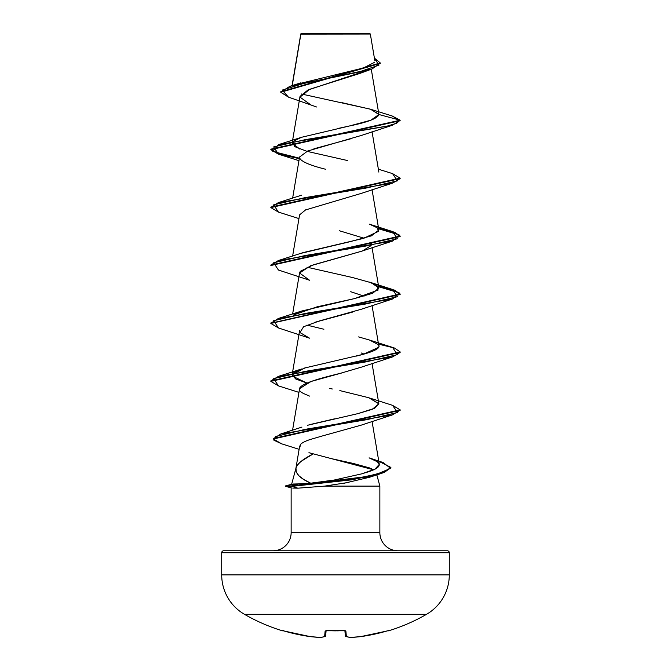 <?xml version="1.0" encoding="UTF-8"?>
<svg xmlns="http://www.w3.org/2000/svg" width="671" height="671" viewBox="0 0 671 671"><rect width="100%" height="100%" fill="white"/><g stroke="black" fill="none" stroke-linecap="round" stroke-linejoin="round"><path stroke-width="1.01" d="M388.501 630.824A0.973 0.973 0 0 1 387.788 630.757A0.973 0.973 0 0 0 388.501 630.824A182.067 182.067 0 0 0 426.53 614.317A45.519 45.519 0 0 0 449.293 574.896L221.707 574.896A45.519 45.519 0 0 0 244.47 614.317L426.53 614.317A182.067 182.067 0 0 1 388.501 630.824L387.872 630.732L388.501 630.824M282.499 630.824A182.067 182.067 0 0 1 244.47 614.317A182.067 182.067 0 0 0 282.499 630.824L282.575 630.639A0.973 0.965 22.5 0 0 282.868 630.681A0.973 0.965 -157.5 0 1 282.575 630.639L283.674 630.262M283.128 630.732L297.236 634.321L310.245 636.62A182.026 167.524 -77.1 0 0 320.361 637.442A182.026 69.39 -84.6 0 0 324.63 636.62L325.116 631.084L327.045 630.639L345.305 630.732L345.884 631.084L346.37 636.62A182.026 69.39 84.6 0 0 350.639 637.442A182.026 167.524 77.1 0 0 360.755 636.62L373.764 634.321L387.872 630.732M292.246 85.586L300.876 34.104L370.333 34.028L369.855 33.55L301.145 33.55L369.855 33.55L370.333 34.028L300.834 33.86L292.665 83.087M378.788 461.271L390.891 467.419L384.164 472.04L365.955 476.653L292.078 485.879L292.078 486.366L365.955 477.131L384.164 472.518L390.874 467.662L382.076 473.214L352.099 479.79L292.078 486.366L285.62 486.366L285.62 485.879L285.62 486.366L291.357 487.901L285.62 486.366L292.078 486.366L297.756 488.178M221.707 574.896L221.707 552.719A1.938 1.938 0 0 1 223.653 550.774L447.347 550.774A1.938 1.938 0 0 1 449.293 552.719L221.707 552.719L221.707 574.896L449.293 574.896L449.293 552.719A1.938 1.938 0 0 0 447.347 550.774L223.653 550.774A1.938 1.938 0 0 0 221.707 552.719L449.293 552.719L449.293 574.896M397.962 550.774A18.1 18.1 0 0 1 379.861 532.673L379.861 486.123L324.605 486.123L297.823 488.178L324.605 486.123L379.861 486.123L379.861 532.673A18.1 18.1 0 0 0 397.962 550.774M291.139 532.673A18.1 18.1 0 0 1 273.038 550.774A18.1 18.1 0 0 0 291.139 532.673L379.861 532.673L291.139 532.673L291.139 487.842L291.139 532.673M291.617 484.345L310.69 483.187L303.804 479.513L298.88 475.773L296.196 471.931L295.995 468.014C296.406 466.051 298.184 463.77 301.338 461.17L312.954 454.041C303.225 458.872 297.572 463.527 295.995 468.014L295.861 468.66M295.911 468.324L291.642 484.269L295.911 468.324M332.095 458.796L353.122 463.401L369.377 467.863L373.663 469.767M376.842 474.867L379.861 486.123L376.842 474.867M365.125 71.034L307.863 90.065L300.021 96.406L292.422 141.405M351.923 138.486L313.911 148.794M292.623 198.163L299.585 156.939L300.13 159.002C303.267 162.407 311.705 165.812 325.443 169.209M305.75 209.771L299.576 214.871L292.623 256.087M371.415 243.833L371.281 245.133M361.635 251.214L313.156 264.902L300.306 271.302L299.585 272.803L292.623 314.02M350.732 291.717L364.068 296.154L350.732 291.717M352.392 312.141L314.665 322.348M299.643 330.451L299.971 332.548L303.594 326.718L319.581 320.881L361.476 309.205L392.577 298.981L305.12 313.466L273.659 320.704L278.431 327.951L309.524 338.167L299.971 332.548M361.241 352.971L364.076 354.078M342.478 372.774L311.067 381.472L299.576 388.66L292.564 430.228M361.266 425.137L322.483 435.924M322.525 435.907L310.061 439.547C305.322 441.132 302.151 442.743 300.558 444.37C302.118 442.759 305.288 441.149 310.061 439.547M295.995 468.014C295.064 473.315 299.962 478.373 310.69 483.187L298.327 483.908L292.078 485.879L348.056 480.033L376.859 474.187L390.614 468.341L383.032 462.495L369.084 457.857L377.37 461.765C384.886 467.989 367.289 472.023 361.644 473.869L375.022 469.113L379.308 464.34L377.37 461.765M332.682 480.386L361.644 473.869M301.942 427.075L280.746 433.986L366.869 419.66L397.5 412.497L392.569 405.343L369.503 397.97L378.847 403.741L374.661 408.262L358.046 413.596L372.229 409.335L378.863 403.825L368.765 397.727L339.845 390.597M309.943 424.584L334.468 418.855M306.035 367.591L293.915 372.514L292.279 376.028L306.932 383.049L295.676 378.956L292.128 374.863L304.55 368.035L363.338 354.288L378.561 347.377M378.889 346.437L372.044 305.49M293.386 315.018L317.115 306.815L354.624 298.57L372.74 293.269L378.863 287.96L371.331 282.768L352.72 277.576L306.932 267.184M300.927 253.344L350.069 241.686L371.407 235.856L378.863 230.036L372.044 189.633M347.469 160.528L306.924 151.327L294.535 146.572L292.799 141.816L292.137 143.141L299.752 149.029M339.207 128.203L349.222 126.022C367.926 122.181 377.823 118.339 378.897 114.506L370.878 120.201L349.776 125.896L301.497 137.295L293.386 141.229L300.834 137.521M371.281 69.239L378.872 114.204L370.317 109.155L301.438 93.999M297.068 84.185L363.405 67.981L374.552 62.336M300.851 33.961L307.058 33.978L300.851 33.961M363.556 34.02L370.333 34.028L363.59 34.011M280.755 92.254L280.755 91.776L380.264 62.931L380.264 63.409L280.755 92.254L288.455 97.136L282.248 90.099L304.986 83.061L371.994 68.996L359.564 73.533L309.725 89.268L299.987 97.127L310.983 104.995L316.536 106.983M371.994 68.996L380.247 63.166M270.866 149.407L278.817 153.793L299.375 158.18L272.77 151.42L278.423 144.659L386.446 126.316L396.628 123.263L400.151 120.201L378.897 114.506L370.828 109.323L392.149 115.974L400.151 120.201L392.569 125.192L305.12 139.677L273.667 146.915L278.431 154.162L299.291 158.65L278.398 154.154L270.849 149.65L400.151 120.688L392.124 115.966M380.264 62.931L374.401 58.117L378.922 65.171L358.205 72.225L289.88 86.324L280.772 92.011M370.828 109.323L342.084 102.688M369.385 477.307L343.946 483.296M324.605 486.123L348.4 482.441M373.621 469.792L308.937 452.699M299.878 447.272L300.558 444.37M309.524 396.1L304.206 393.802C288.958 386.999 312.065 380.197 340.105 373.395L361.476 367.129L392.577 356.913L305.129 371.39L273.667 378.637L278.423 385.875L298.956 392.384M309.524 280.235L299.551 272.996L310.639 265.758L361.476 251.273L392.569 241.057L305.12 255.534L273.667 262.78L278.423 270.019L309.524 280.235M362.499 250.887L371.021 245.661M364.076 238.222L339.224 230.707M305.162 210.048L361.476 193.34L392.577 183.124L305.129 197.609L273.667 204.848L278.431 212.086L298.956 218.595M299.56 157.064L307.628 151.034L361.476 135.416L392.569 125.192M278.448 212.095L270.849 207.582L400.151 178.62L392.577 183.124M270.849 265.028L278.423 260.516L365.871 246.039L397.333 238.792L392.577 231.554L378.578 228.299L394.506 232.183L400.151 236.058L270.849 265.028L270.849 265.506L400.151 236.544L394.531 232.669L378.662 228.803L399.161 234.925L392.569 241.057M278.457 327.96L270.849 323.439L400.151 294.477L394.54 290.602L378.662 286.727L399.161 292.858L392.577 298.981M278.448 385.884L270.849 381.371L400.151 352.401L392.577 356.913M400.134 410.09L392.569 414.846L305.305 429.314L275.521 436.544L273.86 440.159L281.501 443.783L299.115 449.327M378.897 114.506L400.151 120.201L270.849 149.163L270.849 149.65M392.552 173.613L400.151 178.134L270.849 207.096L270.849 207.582M378.578 286.232L394.514 290.115L400.151 293.99L270.866 323.196L278.423 318.448L365.88 303.963L397.341 296.725L392.569 289.478L378.578 286.232M378.578 344.164L394.514 348.039L400.151 351.923L270.849 380.885L278.431 376.372L365.871 361.895L397.333 354.657L392.577 347.41L369.495 340.038L378.209 344.575C381.673 347.913 374.384 351.747 356.36 356.083M392.543 405.334L400.151 409.847L273.349 438.49L273.349 438.977L400.151 410.333L400.151 409.847M281.526 443.783L273.349 438.977M392.577 231.554L369.503 224.189L377.136 227.729L378.687 231.277L363.548 238.373L303.309 252.556L278.423 260.516M392.569 289.478L369.503 282.114L377.622 286.064L378.05 290.115L354.624 298.57L301.489 311.084L294.938 313.911M306.932 325.116L323.892 329.243M358.582 336.909L369.495 340.038M329.646 388.425L332.321 388.995M358.046 413.596L307.503 425.28M336.439 479.731L310.69 483.187M273.365 438.733L280.746 433.986M270.866 207.339L278.431 202.583L365.88 188.106L397.333 180.868L392.577 173.621L378.377 169.193M292.749 488.069L297.823 488.178L292.078 486.366L292.078 485.879L285.62 485.879L292.078 485.879L298.327 483.908L293.302 484.026M426.53 614.317L244.47 614.317M345.825 636.494A0.973 0.889 -74.9 0 0 346.37 636.62A0.973 0.965 175 0 1 345.339 635.747L344.902 630.732L345.339 635.747A0.973 0.965 -5 0 0 346.37 636.62L345.884 631.084L343.955 630.639A181.204 167.406 180 0 1 327.045 630.639L325.116 631.084L324.63 636.62A182.026 69.39 95.4 0 1 320.361 637.442A182.026 167.524 102.9 0 1 310.245 636.62A182 181.304 180 0 1 284.429 631.084L310.245 636.62L320.553 637.442A0.973 0.897 -96.6 0 1 320.361 637.442A0.973 0.897 83.4 0 0 320.755 637.391M326.098 630.732L325.661 635.747A0.973 0.965 -175 0 1 324.63 636.62A0.973 0.889 74.9 0 0 324.957 636.594A0.973 0.889 -105.1 0 1 324.63 636.62A0.973 0.965 5 0 0 325.661 635.747L326.098 630.732M282.575 630.639L284.429 631.084M325.913 630.765A0.973 0.931 -175 0 1 325.116 631.084A0.973 0.931 5 0 0 325.98 630.681M326.14 630.245L325.829 630.799L345.171 630.799L344.86 630.245M345.02 630.681A0.973 0.931 -5 0 0 345.884 631.084A0.973 0.931 175 0 1 345.087 630.765M350.245 637.391A0.973 0.897 -83.4 0 0 350.639 637.442A182.026 69.39 -95.4 0 1 346.37 636.62A0.973 0.889 105.1 0 1 346.043 636.594M350.639 637.442A0.973 0.897 96.6 0 1 350.43 637.442L360.755 636.62A182.026 167.524 -102.9 0 1 350.639 637.442M345.414 635.747L346.051 636.594L350.447 637.442M360.755 636.62L386.571 631.092A182 181.304 180 0 1 360.755 636.62M388.182 630.673L388.425 630.639A0.973 0.965 157.5 0 1 388.132 630.681A0.973 0.965 -22.5 0 0 388.425 630.639L386.722 631.042M335.5 630.866L328.069 630.723M300.784 33.944L292.061 85.645M292.338 141.908L292.137 143.141M372.044 131.701L378.872 172.111M372.044 247.557L378.863 287.96M299.585 330.728L292.422 373.126M292.338 373.621L292.128 374.863M372.044 363.422L378.863 403.825M372.044 421.346L379.308 464.34M299.685 445.963L295.861 468.626M374.863 60.86L370.333 34.028M310.983 104.995L288.438 97.127M300.7 34.624L300.7 34.146M300.558 82.91L289.88 86.324M368.857 477.484L382.076 473.214M361.476 425.062L392.569 414.846M298.956 160.663L278.431 154.162M400.151 178.134L400.151 178.62M400.151 236.058L400.151 236.544M400.151 293.99L400.151 294.477M270.849 322.952L270.849 323.439M400.151 351.923L400.151 352.401M270.849 380.885L270.849 381.371M390.891 467.419L390.891 467.905M301.497 137.295L278.423 144.659M301.497 195.219L278.431 202.583M301.489 311.084L278.423 318.448M301.497 369.008L278.431 376.372M285.62 485.879L291.868 484.21M320.553 637.442L324.949 636.594L325.661 635.747L324.949 636.594M336.959 630.857L343.703 630.69M343.946 630.681L345.171 630.799"/></g></svg>
